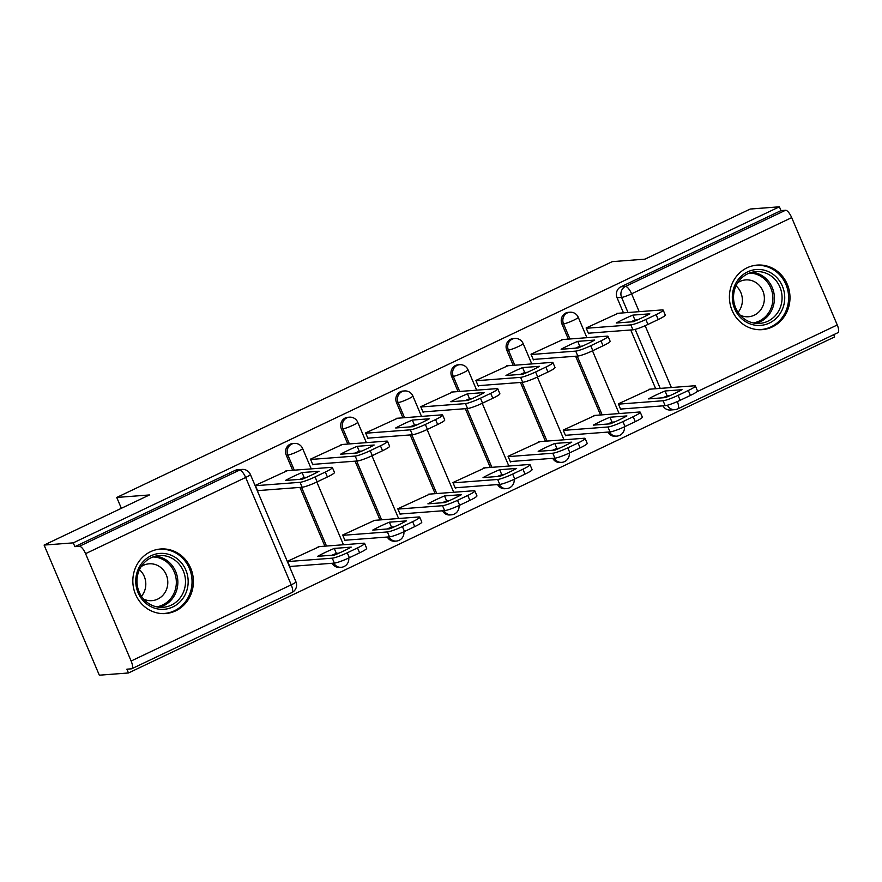 <?xml version="1.0" encoding="UTF-8"?>
<svg xmlns="http://www.w3.org/2000/svg" width="882" height="882" viewBox="0 0 882 882"><rect width="100%" height="100%" fill="white"/><g stroke="black" fill="none" stroke-linecap="round" stroke-linejoin="round"><path stroke-width="1.32" d="M292.692 443.536A8.302 7.762 85.6 0 0 286.253 455.167L287.863 455.046A8.302 7.762 -94.4 0 1 294.301 443.403L292.692 443.536M347.828 417.296A8.302 7.762 85.6 0 0 341.389 428.939L342.999 428.817A8.302 7.762 -94.4 0 1 349.437 417.175L347.828 417.296M402.964 391.057A8.302 7.762 85.6 0 0 396.525 402.699L398.135 402.578A8.302 7.762 -94.4 0 1 404.573 390.935L402.964 391.057M458.089 364.817A8.302 7.762 85.6 0 0 451.65 376.46L453.271 376.338A8.302 7.762 -94.4 0 1 459.709 364.696L458.089 364.817M513.225 338.578A8.302 7.762 85.6 0 0 506.786 350.22L508.396 350.099A8.302 7.762 -94.4 0 1 514.834 338.456L513.225 338.578M568.361 312.338A8.302 7.762 85.6 0 0 561.922 323.981L563.532 323.859A8.302 7.762 -94.4 0 1 569.97 312.217L568.361 312.338M772.257 326.957A32.38 30.286 85.6 0 0 789.015 289.539A32.38 30.286 85.6 0 0 757.241 265.085A32.38 30.286 85.6 0 0 747.142 267.775A32.38 30.286 85.6 0 0 730.384 305.194A32.38 30.286 85.6 0 0 762.158 329.648A32.38 30.286 85.6 0 0 772.257 326.957M175.683 610.862A32.38 30.286 85.6 0 0 192.441 573.443A32.38 30.286 85.6 0 0 160.667 548.99A32.38 30.286 85.6 0 0 150.568 551.68A32.38 30.286 85.6 0 0 133.81 589.099A32.38 30.286 85.6 0 0 165.584 613.552A32.38 30.286 85.6 0 0 175.683 610.862M44.1 545.076L149.422 494.956L116.744 497.448L612.24 261.645L644.918 259.154L750.229 209.034L779.39 206.807L73.261 542.86L44.1 545.076L99.324 675.193L128.485 672.966L834.626 336.924L833.677 334.697M128.485 672.966L126.876 669.173L131.418 668.832A8.302 2.767 -115.4 0 0 131.771 668.732A8.302 2.767 -115.4 0 0 131.131 661.015L85.565 553.664A8.302 2.767 -115.4 0 0 79.413 546.3L239.507 470.117A8.302 7.762 -94.4 0 1 242.098 469.422L237.556 469.764A8.302 7.762 -94.4 0 0 234.965 470.459L239.507 470.117A8.302 2.767 -115.4 0 1 245.659 477.482L85.565 553.664M73.261 542.86L74.871 546.653L79.413 546.3M655.679 388.73L630.74 329.978M623.475 312.867L617.058 297.741L621.601 297.399A8.302 7.762 -94.4 0 1 625.448 286.452L785.542 210.258A8.302 2.767 64.6 0 1 791.694 217.622L837.261 324.973A8.302 2.767 64.6 0 1 837.9 332.69L677.806 408.884A8.302 2.767 64.6 0 0 677.332 401.586M785.542 210.258L781 210.611L779.39 206.807M618.128 313.275L586.122 327.972L588.548 333.661L589.694 333.109M650.332 389.138L618.326 403.835L620.741 409.524L621.898 408.972M595.196 415.378L563.201 430.074L565.616 435.763L566.773 435.212M562.992 339.515L530.997 354.2L533.412 359.889L534.569 359.349M540.06 441.617L508.065 456.303L510.48 462.003L511.637 461.451M507.856 365.754L475.861 380.44L478.276 386.129L479.433 385.577M484.924 467.857L452.929 482.542L455.344 488.231L456.501 487.68M452.72 391.994L420.725 406.679L423.139 412.368L424.297 411.817M429.799 494.096L397.793 508.782L400.208 514.471L401.365 513.919M397.595 418.233L365.589 432.919L368.003 438.608L369.161 438.056M374.663 520.336L342.668 535.021L345.083 540.71L346.24 540.159M342.459 444.462L310.464 459.158L312.878 464.847L314.036 464.296M319.527 546.564L287.532 561.261L289.946 566.95L291.104 566.398M287.323 470.701L255.328 485.398L257.742 491.087L258.9 490.535M324.874 546.167L299.935 487.404M292.67 470.293L286.253 455.167M380.01 519.928L355.071 461.165M347.806 444.054L341.389 428.939M435.146 493.688L410.207 434.936M402.942 417.825L396.525 402.699M490.282 467.449L465.332 408.697M458.078 391.586L451.65 376.46M545.407 441.209L520.468 382.457M513.203 365.346L506.786 350.22M600.543 414.97L575.604 356.218M568.339 339.107L561.922 323.981M121.352 508.308L116.744 497.448M332.183 563.267A8.302 7.762 85.6 0 0 339.526 567.435L341.136 567.313A8.302 7.762 -94.4 0 1 333.793 563.146M387.319 537.028A8.302 7.762 85.6 0 0 394.651 541.195L396.261 541.074A8.302 7.762 -94.4 0 1 388.929 536.906M442.444 510.788A8.302 7.762 85.6 0 0 449.787 514.956L451.397 514.834A8.302 7.762 -94.4 0 1 444.065 510.667M497.58 484.56A8.302 7.762 85.6 0 0 504.923 488.727L506.533 488.606A8.302 7.762 -94.4 0 1 499.19 484.427M552.716 458.32A8.302 7.762 85.6 0 0 560.059 462.488L561.669 462.366A8.302 7.762 -94.4 0 1 554.326 458.199M607.852 432.081A8.302 7.762 85.6 0 0 615.184 436.248L616.805 436.127A8.302 7.762 -94.4 0 1 609.462 431.96M74.871 546.653L234.965 470.459M677.453 408.972A8.302 7.762 -94.4 0 1 674.862 409.667L670.32 410.009A8.302 7.762 -94.4 0 1 662.977 405.841M781 210.611L620.906 286.793A8.302 7.762 85.6 0 0 617.058 297.741M630.586 321.93A25.942 3.12 157 0 1 634.952 320.056L637.576 319.857M586.254 328.28L630.862 324.885A12.458 1.499 -23 0 0 645.867 319.505L656.109 314.62A12.458 1.499 -23 0 0 663.176 310.089L665.271 315.017A12.458 1.499 157 0 1 658.204 319.549L647.95 324.433A12.458 1.499 157 0 1 632.956 329.813L588.349 333.209M632.857 315.117A25.942 3.12 157 0 0 616.242 323.021L633.221 321.732A25.942 3.12 157 0 0 649.825 313.827L632.857 315.117L634.952 320.056M663.176 310.089A12.458 1.499 -23 0 0 662.316 309.913L616.783 313.375M648.446 398.896L665.425 397.595A25.942 3.12 -23 0 0 682.029 389.69L665.061 390.991A25.942 3.12 -23 0 0 648.446 398.896M618.458 404.143L663.066 400.748A12.458 1.499 -23 0 0 678.071 395.368L688.313 390.483A12.458 1.499 -23 0 0 695.38 385.952A12.458 1.499 -23 0 0 694.52 385.776L648.987 389.249M662.79 397.804A25.942 3.12 -23 0 1 667.156 395.919L669.78 395.72M695.38 385.952L697.475 390.891A12.458 1.499 157 0 1 690.408 395.423L680.154 400.296A12.458 1.499 157 0 1 665.16 405.676L663.066 400.748M620.553 409.072L665.16 405.676M667.156 395.919L665.061 390.991M575.45 348.17A25.942 3.12 157 0 1 579.816 346.295L582.44 346.086M531.129 354.52L575.726 351.113A12.458 1.499 -23 0 0 590.731 345.733L600.973 340.86A12.458 1.499 -23 0 0 608.04 336.329L610.135 341.257A12.458 1.499 157 0 1 603.067 345.788L592.825 350.672A12.458 1.499 157 0 1 577.82 356.052L533.224 359.448M577.721 341.356A25.942 3.12 157 0 0 561.117 349.261L578.085 347.971A25.942 3.12 157 0 0 594.7 340.066L577.721 341.356L579.816 346.295M608.04 336.329A12.458 1.499 -23 0 0 607.18 336.152L561.647 339.614M520.325 374.409A25.942 3.12 157 0 1 524.68 372.524L527.315 372.325M475.993 380.748L520.601 377.353A12.458 1.499 -23 0 0 535.595 371.972L545.848 367.099A12.458 1.499 -23 0 0 552.915 362.568L555.01 367.496A12.458 1.499 157 0 1 547.942 372.028L537.689 376.901A12.458 1.499 157 0 1 522.695 382.292L478.088 385.688M522.585 367.596A25.942 3.12 157 0 0 505.981 375.5L522.949 374.211A25.942 3.12 157 0 0 539.563 366.306L522.585 367.596L524.68 372.524M552.915 362.568A12.458 1.499 -23 0 0 552.055 362.381L506.511 365.854M784.616 300.431A28.015 26.206 -94.4 0 1 756.006 325.304A28.015 26.206 -94.4 0 1 732.435 294.489A28.015 26.206 -94.4 0 1 761.045 269.605A28.015 26.206 -94.4 0 1 784.616 300.431M733.637 294.764A25.942 24.266 85.6 0 0 759.766 323.385A25.942 24.266 85.6 0 0 781.959 300.266A25.942 24.266 85.6 0 0 755.819 271.645A25.942 24.266 85.6 0 0 733.637 294.764M736.018 285.812A18.467 17.276 -94.4 0 1 742.302 301.964A18.467 17.276 -94.4 0 1 738.047 312.371M737.716 282.714A18.467 17.276 -94.4 0 1 745.698 279.914A18.467 17.276 -94.4 0 1 764.297 300.288A18.467 17.276 -94.4 0 1 748.498 316.748A18.467 17.276 -94.4 0 1 740.196 315.183M756.558 329.526A32.171 30.087 85.6 0 0 760.968 329.537A32.171 30.087 85.6 0 0 788.486 300.872A32.171 30.087 85.6 0 0 756.083 265.383A32.171 30.087 85.6 0 0 751.729 266.055M188.053 584.336A28.015 26.206 -94.4 0 1 159.444 609.208A28.015 26.206 -94.4 0 1 135.861 578.394A28.015 26.206 -94.4 0 1 164.471 553.51A28.015 26.206 -94.4 0 1 188.053 584.336M137.063 578.669A25.942 24.266 85.6 0 0 163.192 607.29A25.942 24.266 85.6 0 0 185.385 584.171A25.942 24.266 85.6 0 0 159.256 555.55A25.942 24.266 85.6 0 0 137.063 578.669M139.444 569.717A18.467 17.276 -94.4 0 1 145.728 585.869A18.467 17.276 -94.4 0 1 141.473 596.276M141.153 566.619A18.467 17.276 -94.4 0 1 149.124 563.818A18.467 17.276 -94.4 0 1 167.723 584.193A18.467 17.276 -94.4 0 1 151.925 600.653A18.467 17.276 -94.4 0 1 143.623 599.087M159.984 613.431A32.171 30.087 85.6 0 0 164.394 613.442A32.171 30.087 85.6 0 0 191.912 584.777A32.171 30.087 85.6 0 0 159.51 549.288A32.171 30.087 85.6 0 0 155.155 549.96M593.31 425.135L610.289 423.834A25.942 3.12 -23 0 0 626.904 415.929L609.925 417.23A25.942 3.12 -23 0 0 593.31 425.135M563.333 430.383L607.93 426.987A12.458 1.499 -23 0 0 622.935 421.607L633.177 416.723A12.458 1.499 -23 0 0 640.244 412.192A12.458 1.499 -23 0 0 639.384 412.015L593.851 415.488M607.654 424.033A25.942 3.12 -23 0 1 612.02 422.158L614.644 421.96M640.244 412.192L642.339 417.131A12.458 1.499 157 0 1 635.272 421.651L625.029 426.535A12.458 1.499 157 0 1 610.024 431.915L607.93 426.987M565.417 435.311L610.024 431.915M612.02 422.158L609.925 417.23M538.185 451.363L555.153 450.074A25.942 3.12 -23 0 0 571.768 442.169L554.789 443.459A25.942 3.12 -23 0 0 538.185 451.363M508.197 456.622L552.805 453.216A12.458 1.499 -23 0 0 567.799 447.836L578.052 442.962A12.458 1.499 -23 0 0 585.119 438.431A12.458 1.499 -23 0 0 584.259 438.255L538.715 441.717M552.529 450.272A25.942 3.12 -23 0 1 556.884 448.398L559.519 448.199M585.119 438.431L587.203 443.359A12.458 1.499 157 0 1 580.136 447.891L569.893 452.775A12.458 1.499 157 0 1 554.888 458.155L552.805 453.216M510.292 461.551L554.888 458.155M556.884 448.398L554.789 443.459M465.189 400.649A25.942 3.12 157 0 1 469.544 398.763L472.179 398.565M420.857 406.988L465.464 403.592A12.458 1.499 -23 0 0 480.458 398.212L490.712 393.339A12.458 1.499 -23 0 0 497.779 388.808L499.873 393.736A12.458 1.499 157 0 1 492.806 398.267L482.553 403.14A12.458 1.499 157 0 1 467.559 408.52L422.952 411.927M467.46 393.835A25.942 3.12 157 0 0 450.845 401.74L467.813 400.45A25.942 3.12 157 0 0 484.427 392.545L467.46 393.835L469.544 398.763M497.779 388.808A12.458 1.499 -23 0 0 496.919 388.62L451.375 392.093M410.053 426.888A25.942 3.12 157 0 1 414.419 425.003L417.043 424.804M365.721 433.227L410.328 429.832A12.458 1.499 -23 0 0 425.333 424.451L435.576 419.567A12.458 1.499 -23 0 0 442.643 415.047L444.737 419.975A12.458 1.499 157 0 1 437.67 424.507L427.417 429.38A12.458 1.499 157 0 1 412.423 434.76L367.816 438.156M412.324 420.075A25.942 3.12 157 0 0 395.709 427.979L412.688 426.69A25.942 3.12 157 0 0 429.291 418.785L412.324 420.075L414.419 425.003M442.643 415.047A12.458 1.499 -23 0 0 441.783 414.86L396.25 418.333M354.917 453.127A25.942 3.12 157 0 1 359.283 451.242L361.907 451.044M310.596 459.467L355.192 456.071A12.458 1.499 -23 0 0 370.197 450.691L380.44 445.807A12.458 1.499 -23 0 0 387.507 441.276L389.601 446.215A12.458 1.499 157 0 1 382.534 450.746L372.292 455.619A12.458 1.499 157 0 1 357.287 460.999L312.68 464.395M357.188 446.314A25.942 3.12 157 0 0 340.573 454.219L357.552 452.918A25.942 3.12 157 0 0 374.166 445.013L357.188 446.314L359.283 451.242M387.507 441.276A12.458 1.499 -23 0 0 386.647 441.099L341.113 444.572M483.049 477.603L500.017 476.313A25.942 3.12 -23 0 0 516.632 468.408L499.664 469.698A25.942 3.12 -23 0 0 483.049 477.603M453.061 482.862L497.668 479.455A12.458 1.499 -23 0 0 512.663 474.075L522.916 469.202A12.458 1.499 -23 0 0 529.983 464.671A12.458 1.499 -23 0 0 529.123 464.494L483.579 467.956M497.393 476.512A25.942 3.12 -23 0 1 501.748 474.637L504.383 474.428M529.983 464.671L532.078 469.599A12.458 1.499 157 0 1 525.01 474.13L514.757 479.014A12.458 1.499 157 0 1 499.763 484.394L497.668 479.455M455.156 487.79L499.763 484.394M501.748 474.637L499.664 469.698M427.913 503.843L444.892 502.553A25.942 3.12 -23 0 0 461.495 494.648L444.528 495.938A25.942 3.12 -23 0 0 427.913 503.843M397.925 509.09L442.532 505.695A12.458 1.499 -23 0 0 457.526 500.315L467.78 495.441A12.458 1.499 -23 0 0 474.847 490.91A12.458 1.499 -23 0 0 473.987 490.723L428.443 494.196M442.257 502.751A25.942 3.12 -23 0 1 446.623 500.866L449.247 500.667M474.847 490.91L476.942 495.838A12.458 1.499 157 0 1 469.874 500.37L459.621 505.243A12.458 1.499 157 0 1 444.627 510.623L442.532 505.695M400.02 514.03L444.627 510.623M446.623 500.866L444.528 495.938M372.777 530.082L389.756 528.792A25.942 3.12 -23 0 0 406.359 520.887L389.392 522.177A25.942 3.12 -23 0 0 372.777 530.082M342.8 535.33L387.396 531.934A12.458 1.499 -23 0 0 402.401 526.554L412.644 521.681A12.458 1.499 -23 0 0 419.711 517.15A12.458 1.499 -23 0 0 418.851 516.962L373.318 520.435M387.121 528.991A25.942 3.12 -23 0 1 391.487 527.105L394.111 526.907M419.711 517.15L421.805 522.078A12.458 1.499 157 0 1 414.738 526.609L404.496 531.482A12.458 1.499 157 0 1 389.491 536.862L387.396 531.934M344.884 540.258L389.491 536.862M391.487 527.105L389.392 522.177M299.792 479.356A25.942 3.12 157 0 1 304.147 477.482L306.782 477.283M255.46 485.706L300.067 482.311A12.458 1.499 -23 0 0 315.061 476.93L325.315 472.046A12.458 1.499 -23 0 0 332.382 467.515L334.465 472.443A12.458 1.499 157 0 1 327.409 476.975L317.156 481.859A12.458 1.499 157 0 1 302.151 487.239L257.555 490.635M302.052 472.554A25.942 3.12 157 0 0 285.448 480.458L302.416 479.158A25.942 3.12 157 0 0 319.03 471.253L302.052 472.554L304.147 477.482M332.382 467.515A12.458 1.499 -23 0 0 331.522 467.339L285.977 470.812M317.652 556.322L334.62 555.021A25.942 3.12 -23 0 0 351.234 547.116L334.256 548.417A25.942 3.12 -23 0 0 317.652 556.322M287.664 561.569L332.271 558.174A12.458 1.499 -23 0 0 347.265 552.793L357.519 547.909A12.458 1.499 -23 0 0 364.586 543.378A12.458 1.499 -23 0 0 363.726 543.202L318.182 546.675M331.996 555.23A25.942 3.12 -23 0 1 336.351 553.345L338.986 553.146M364.586 543.378L366.669 548.317A12.458 1.499 157 0 1 359.602 552.849L349.36 557.722A12.458 1.499 157 0 1 334.355 563.102L332.271 558.174M289.759 566.498L334.355 563.102M336.351 553.345L334.256 548.417M131.131 661.015L291.225 584.832L245.659 477.482A8.302 0.992 -23 0 0 250.378 474.461A8.302 8.302 0 0 0 242.098 469.422M660.221 388.389L635.172 329.372M628.017 312.526L621.601 297.399A8.302 0.992 157 0 0 631.6 293.816L639.174 311.677M645.139 325.712L671.378 387.54M696.758 391.84L837.261 324.973M791.694 217.622L631.6 293.816A8.302 2.767 -115.4 0 0 625.448 286.452L620.906 286.793M326.494 546.035L301.545 487.283M294.29 470.172L287.863 455.046A8.302 0.992 -23 0 0 297.862 451.463A8.302 0.992 157 0 0 302.581 448.442A8.302 8.302 0 0 0 294.301 443.403M381.619 519.807L356.681 461.043M349.415 443.933L342.999 428.817A8.302 0.992 -23 0 0 352.998 425.223A8.302 0.992 157 0 0 357.706 422.202A8.302 8.302 0 0 0 349.437 417.175M436.755 493.567L411.817 434.804M404.551 417.693L398.135 402.578A8.302 0.992 -23 0 0 408.134 398.984A8.302 0.992 157 0 0 412.842 395.963A8.302 8.302 0 0 0 404.573 390.935M491.891 467.328L466.953 408.575M459.687 391.465L453.271 376.338A8.302 0.992 -23 0 0 463.271 372.744A8.302 0.992 157 0 0 467.978 369.723A8.302 8.302 0 0 0 459.709 364.696M547.027 441.088L522.078 382.336M514.823 365.225L508.396 350.099A8.302 0.992 -23 0 0 518.395 346.516A8.302 0.992 157 0 0 523.114 343.495A8.302 8.302 0 0 0 514.834 338.456M602.152 414.849L577.214 356.096M569.948 338.986L563.532 323.859A8.302 0.992 -23 0 0 573.532 320.276A8.302 0.992 157 0 0 578.239 317.255A8.302 8.302 0 0 0 569.97 312.217M677.806 408.884A8.302 8.302 0 0 1 674.862 409.667A8.302 7.762 -94.4 0 1 667.387 405.235M295.944 581.811A8.302 0.992 -23 0 1 291.225 584.832A8.302 2.767 64.6 0 1 291.865 592.55A8.302 8.302 0 0 0 295.944 581.811L250.378 474.461M630.862 324.885L632.956 329.813M645.867 319.505L647.95 324.433M656.109 314.62L658.204 319.549M690.408 395.423L688.313 390.483M680.154 400.296L678.071 395.368M575.726 351.113L577.82 356.052M590.731 345.733L592.825 350.672M600.973 340.86L603.067 345.788M520.601 377.353L522.695 382.292M535.595 371.972L537.689 376.901M545.848 367.099L547.942 372.028M752.026 272.262A25.942 24.266 -94.4 0 1 774.319 300.839A25.942 24.266 -94.4 0 1 755.918 323.352M753.25 322.933A25.093 23.472 85.6 0 0 772.808 300.806A25.093 23.472 85.6 0 0 749.457 273.067M155.464 556.167A25.942 24.266 -94.4 0 1 177.745 584.755A25.942 24.266 -94.4 0 1 159.355 607.257M156.687 606.849A25.093 23.472 85.6 0 0 176.235 584.711A25.093 23.472 85.6 0 0 152.884 556.972M635.272 421.651L633.177 416.723M625.029 426.535L622.935 421.607M580.136 447.891L578.052 442.962M569.893 452.775L567.799 447.836M465.464 403.592L467.559 408.52M480.458 398.212L482.553 403.14M490.712 393.339L492.806 398.267M410.328 429.832L412.423 434.76M425.333 424.451L427.417 429.38M435.576 419.567L437.67 424.507M355.192 456.071L357.287 460.999M370.197 450.691L372.292 455.619M380.44 445.807L382.534 450.746M525.01 474.13L522.916 469.202M514.757 479.014L512.663 474.075M469.874 500.37L467.78 495.441M459.621 505.243L457.526 500.315M414.738 526.609L412.644 521.681M404.496 531.482L402.401 526.554M300.067 482.311L302.151 487.239M315.061 476.93L317.156 481.859M325.315 472.046L327.409 476.975M359.602 552.849L357.519 547.909M349.36 557.722L347.265 552.793M616.805 436.127A8.302 8.302 0 0 0 624.412 426.822M578.239 317.255L586.916 337.696M592.495 350.827L619.12 413.559M561.669 462.366A8.302 8.302 0 0 0 569.276 453.061M523.114 343.495L531.791 363.935M537.358 377.066L563.984 439.798M506.533 488.606A8.302 8.302 0 0 0 514.14 479.301M467.978 369.723L476.655 390.164M482.222 403.295L508.859 466.038M451.397 514.834A8.302 8.302 0 0 0 459.004 505.54M412.842 395.963L421.519 416.403M427.097 429.534L453.723 492.266M396.261 541.074A8.302 8.302 0 0 0 403.879 531.78M357.706 422.202L366.383 442.643M371.961 455.774L398.587 518.506M341.136 567.313A8.302 8.302 0 0 0 348.743 558.008M302.581 448.442L311.247 468.882M316.825 482.013L343.451 544.745M131.771 668.732L291.865 592.55M756.083 265.383L753.845 265.548M760.968 329.537L758.729 329.703M159.51 549.288L157.272 549.453M164.394 613.442L162.156 613.607"/></g></svg>
